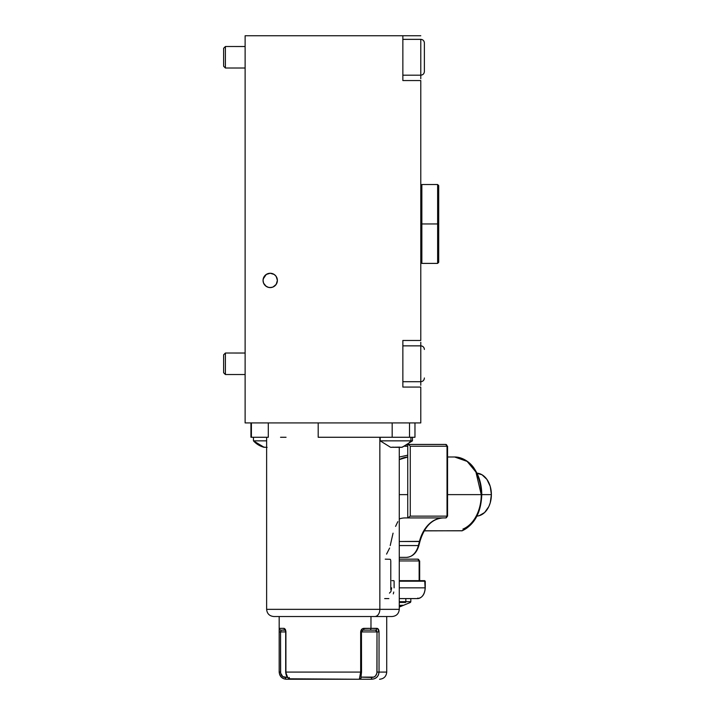 <?xml version="1.0" encoding="UTF-8"?>
<svg xmlns="http://www.w3.org/2000/svg" width="715" height="715" viewBox="0 0 715 715"><rect width="100%" height="100%" fill="white"/><g stroke="black" fill="none" stroke-linecap="round" stroke-linejoin="round"><path stroke-width="1.07" d="M263.183 279.029L263.048 280.423A7.168 7.168 0 0 0 270.216 287.591A7.168 7.168 0 0 0 277.384 280.423L276.839 283.167L275.284 285.491L272.96 287.046L276.178 284.409L277.384 280.423L276.839 283.167L275.284 285.491L272.96 287.046L270.216 287.591L271.575 287.466L268.822 287.457L266.23 286.384L267.473 287.046L265.149 285.491L263.594 283.167L263.048 280.423L263.594 277.679L263.048 280.423A7.168 7.168 0 0 1 270.216 273.255A7.168 7.168 0 0 1 277.384 280.423A7.168 7.168 0 0 0 276.187 276.446L274.203 274.462A7.168 7.168 0 0 0 270.216 273.255L266.23 274.462L263.192 278.993M263.585 283.149L263.048 280.423L263.594 283.176L266.114 286.304L268.822 287.457L267.473 287.046M272.933 287.055L271.637 287.448L272.933 287.055M274.203 274.462L270.216 273.255L267.473 273.8L265.149 275.355L266.23 274.462M263.594 277.679L265.149 275.355M402.858 387.074L402.858 340.474L402.858 387.074L420.786 387.074L420.786 422.923L245.12 422.923L420.786 422.923L420.786 387.074L402.858 387.074M420.786 80.563L402.858 80.563L402.858 35.75L420.786 35.75L245.12 35.75L245.12 422.923L245.12 35.75L402.858 35.75L402.858 80.563L420.786 80.563L420.786 340.474L402.858 340.474L420.786 340.474L420.786 80.563M277.384 280.423L276.178 276.437M263.594 283.167L265.149 285.491M424.37 71.455L424.37 42.945A3.584 3.584 180 0 0 420.786 39.361A3.584 3.584 -0 0 1 424.37 42.945L424.37 71.58C424.156 73.77 422.958 74.968 420.786 75.182L420.786 39.361L402.858 39.361L420.786 39.361L420.786 78.784M420.786 342.244L420.786 345.846C422.958 346.069 424.156 347.258 424.37 349.429C424.156 347.258 422.958 346.069 420.786 345.846L402.858 345.846M420.786 345.846L420.786 345.872A3.584 3.584 -0 0 1 424.37 349.456A3.584 3.584 180 0 0 420.786 345.872L402.858 345.872L420.786 345.872L420.786 385.305M399.274 601.699L405.834 601.699A0.894 0.635 90 0 1 405.557 602.441A0.894 0.635 -90 0 0 405.834 601.699L405.834 598.589L399.274 598.589M266.954 437.267L268.295 437.267L268.295 422.923L268.295 437.267L251.403 437.267L251.403 422.923L251.403 437.267L250.947 437.267M266.632 437.267L266.632 609.341L379.853 609.341L379.853 437.267L318.193 437.267L318.193 422.923L318.193 437.267L326.451 437.267M409.507 437.267L414.968 437.267L409.507 437.267L409.507 422.923L409.507 437.267L318.193 437.267L409.507 437.267M391.82 616.518L291.13 616.518C277.214 616.518 260.743 616.518 291.13 616.518L374.776 616.518A7.168 5.068 -90 0 0 379.853 609.341L286.054 609.341C251.984 609.341 270.458 609.341 286.054 609.341M362.764 628.583L370.978 628.342L370.978 616.518L370.978 628.342A1.796 1.269 90 0 1 369.709 630.138L375.42 630.138A1.796 1.466 -90 0 0 376.885 628.342L363.962 628.342C362.013 628.494 360.914 629.692 360.664 631.926L361.263 629.861L362.764 628.583M360.664 672.082L360.664 631.926L360.664 672.082L361.531 672.082L361.004 672.082L361.004 631.926L361.004 672.082L285.911 672.082L360.664 672.082L359.332 679.25L371.371 679.25C376.01 679.027 378.566 676.64 379.039 672.082L379.039 631.926C378.923 629.692 378.208 628.494 376.885 628.342A1.796 1.466 90 0 1 375.42 630.138L362.925 630.138A1.796 1.037 -90 0 0 363.962 628.342A1.796 1.037 90 0 1 362.925 630.138L369.709 630.138A1.796 1.269 -90 0 0 370.978 628.342L377.708 628.583L379.039 631.926L360.664 631.926L377.002 631.926L376.912 673.146L375.509 675.961L373.739 677.105L360.968 677.114M287.734 677.454L282.782 676.64L280.646 673.146L280.548 631.926L285.911 631.926L285.911 672.082L285.911 631.926L284.132 628.342L285.339 629.316L285.875 631.184L285.911 631.926L280.548 631.926L281.183 630.138A1.796 1.788 -90 0 1 279.404 628.342L284.132 628.342L279.404 628.342L279.19 631.926L279.404 628.342A1.796 1.788 90 0 0 281.183 630.138L285.33 630.138M279.181 616.518L279.181 672.082L279.19 631.926L279.19 672.082L280.548 672.082L280.548 631.926L279.19 631.926L280.548 631.926L281.183 630.138L285.214 629.96L285.911 631.926M399.274 459.584L407.738 457.028A37.645 26.616 90 0 0 399.274 459.584M407.738 455.187L399.274 457.046L407.738 455.187M462.909 529.073A35.848 25.347 -90 0 0 481.231 496.04M461.988 530.798L462.784 530.298L461.988 530.798A1.796 1.269 90 0 1 461.64 530.87A1.796 1.269 -90 0 0 461.988 530.798L424.218 530.798L461.988 530.798A37.645 26.616 -90 0 0 481.249 494.628L447.554 494.628L481.249 494.628A37.645 26.616 -90 0 0 454.633 456.983L467.154 461.407L475.922 472.043L481.249 494.628L481.776 494.628L481.249 494.628A37.645 26.616 90 0 1 461.988 530.798A1.796 1.216 67.9 0 0 462.337 530.727M399.274 494.628L407.738 494.628L399.274 494.628M476.941 516.105A21.513 15.212 -90 0 0 491.384 494.628L481.776 494.628L491.384 494.628L490.231 502.86L488.828 506.577L484.627 512.512L479.148 515.721L476.181 516.132M399.855 605.462L399.694 605.534A29.574 20.914 90 0 1 399.274 605.757M399.274 580.66L424.719 580.66L399.274 580.66M393.885 580.66L391.936 580.66M424.719 580.66L425.103 587.837A10.752 7.606 90 0 1 417.497 598.589L417.873 598.053L417.497 598.589A10.752 7.606 -90 0 0 425.103 587.837L399.274 587.837L425.103 587.837L425.255 581.206L399.274 581.206M422.056 581.206L421.68 580.66M389.452 593.11L390.882 591.663L391.668 587.837M394.108 587.837L394.108 581.206M389.63 548.056L386.565 554.107M418.373 545.563L399.274 545.563L418.373 545.563A17.929 12.673 90 0 1 406.469 557.36A17.929 12.673 -90 0 0 418.373 545.563L419.419 541.514L399.274 541.514L419.964 541.344L419.419 541.514L418.373 545.563M390.22 545.563L393.062 533.158M443.237 517.928A35.848 25.347 -90 0 0 419.419 541.514A35.848 25.347 -90 0 1 443.237 517.928C432.28 518.598 424.522 526.41 419.964 541.353L418.919 545.402C416.765 552.865 412.609 556.851 406.469 557.36L399.274 557.36M399.274 518.929A35.848 25.347 90 0 1 405.217 517.928L445.758 517.928A1.796 1.269 -90 0 0 447.027 516.132L410.267 516.132L410.267 446.231L447.027 446.231A1.796 1.269 -90 0 0 445.758 444.435L447.027 446.231L447.027 516.132L410.267 516.132L410.267 446.231L447.027 446.231L447.027 516.132A1.796 1.269 90 0 1 445.758 517.928L407.738 517.928L410.267 516.132L407.738 517.928L407.738 444.784M395.583 526.392L397.808 521.673M407.738 446.231L404.967 446.231L407.738 446.231M445.758 444.435L408.283 444.435L445.758 444.435L447.027 446.231M408.998 444.962L409.686 445.543L408.998 444.962M407.738 444.435L408.319 444.569L407.738 444.435M476.181 473.116L481.999 474.751L486.933 479.416L490.231 486.397L491.384 494.628A21.513 15.212 -90 0 0 476.941 473.142M285.285 630.058A1.796 1.627 -90 0 1 284.132 628.342A1.796 1.627 90 0 0 285.285 630.058M285.687 631.926L285.687 672.082L287.627 677.32L289.289 678.794L359.332 679.25A1.796 1.77 -90 0 0 361.102 677.454A1.796 1.77 90 0 1 359.332 679.25L290.898 679.25A1.796 1.671 90 0 1 289.226 677.454A1.796 1.671 -90 0 0 290.898 679.25C287.761 678.687 286.027 676.301 285.687 672.082L285.911 672.082M367.939 630.138L370.298 630.138M360.977 677.132L371.639 677.454C374.821 677.391 376.608 675.604 377.002 672.082L377.002 631.926L375.42 630.138L376.537 630.576L377.002 631.926L379.039 631.926L379.039 672.082L377.002 672.082L379.039 672.082L378.458 674.951L376.787 677.32L374.285 678.794L371.371 679.25L371.639 677.454L371.371 679.25L359.332 679.25L359.779 678.043M361.96 630.585L362.442 630.237M360.968 677.185L361.531 672.082L361.459 631.926M287.564 677.454L285.374 677.454A1.796 1.117 90 0 0 286.492 679.25L290.898 679.25M291.398 679.25L286.492 679.25A1.796 1.117 -90 0 1 285.374 677.454C282.532 677.23 280.923 675.443 280.548 672.082L279.19 672.082C279.833 676.64 282.264 679.036 286.492 679.25L283.891 678.794L281.487 677.328L279.797 674.96M379.853 437.267L379.853 609.341L399.274 609.341L379.853 609.341A7.168 5.068 90 0 1 374.776 616.518L392.106 616.518L386.726 616.518L386.726 672.082L379.039 672.082L386.726 672.082C386.297 676.435 383.91 678.821 379.558 679.25M291.13 616.518L274.086 616.518M250.938 422.923L250.938 437.267L268.295 437.267M286.054 437.267L280.53 437.267M392.178 422.923L392.178 437.267L392.178 422.923M419.142 560.944L399.274 560.944L419.142 560.944L419.142 581.206L419.142 560.944A1.796 1.269 -90 0 0 417.873 559.157L419.142 560.944L417.873 559.157L399.274 559.157L417.873 559.157M390.783 589.625L390.783 560.944M390.506 559.666L390.712 560.247M385.242 559.157L390.202 559.291M393.751 592.029L393.304 593.897M410.669 601.699L405.834 601.699L405.834 598.589L417.497 598.589C422.225 597.937 424.817 594.353 425.255 587.837L425.255 581.206M384.67 598.589L388.88 598.589M405.834 601.699L410.821 601.699L410.821 598.589M405.557 602.441L399.274 602.441M399.694 605.534L400.722 605.292A27.438 19.394 90 0 0 402.777 605.292L402.777 605.534A29.574 20.914 90 0 1 399.274 606.937M399.274 606.499L402.411 605.203M265.712 447.286L267.097 447.349L265.712 447.286M264.21 447.349L264.21 447.349A21.057 0.903 -90 0 1 264.201 447.34L253.45 440.851A21.736 21.718 90 0 0 264.21 447.349A21.736 21.718 -90 0 1 253.459 440.851L266.632 440.851L253.459 440.851L253.459 437.267L253.45 440.851L253.45 437.267M265.381 447.286L264.076 447.116L265.381 447.286M392.124 447.286L401.195 447.349A21.736 19.663 -90 0 0 410.919 440.851L380.192 440.851L410.919 440.851L410.919 437.267L410.919 440.851L412.457 440.851L410.919 440.851A21.736 19.663 90 0 1 401.195 447.349L401.857 447.286M390.801 447.286L399.864 447.116A21.057 8.982 90 0 0 401.195 447.349A21.057 8.982 90 0 0 402.518 447.116M394.331 447.286L392.785 447.116L394.331 447.286M396.325 447.34L395.878 447.349L396.325 447.34M399.855 447.286L400.749 447.349L399.855 447.286M401.633 447.286L400.999 447.34M391.65 447.34A21.057 8.982 -90 0 1 391.463 447.349A21.057 8.982 -90 0 1 390.14 447.116M437.634 223.956L437.634 263.397L437.634 223.956L421.859 223.956L421.859 263.397L421.859 223.956L420.786 223.956L421.859 223.956L421.859 184.524L421.859 223.956L437.634 223.956L437.634 184.524L437.634 223.956L438.706 223.956L437.634 223.956M438.706 262.316L438.706 185.605L438.706 262.316L437.634 263.397L421.859 263.397L420.786 262.316M420.786 39.361L420.786 39.334C422.958 39.548 424.156 40.746 424.37 42.918C424.156 40.746 422.958 39.548 420.786 39.334L402.858 39.334M245.12 46.502L225.404 46.502L245.12 46.52L225.404 46.502L225.404 68.014L225.404 46.52L223.616 48.298L223.616 66.218L223.616 48.307M223.616 66.218L225.404 68.014L245.12 68.014M420.786 345.872L420.786 381.694M402.858 381.703L420.786 381.703C422.958 381.479 424.156 380.291 424.37 378.11L424.37 377.967M245.12 353.022L225.404 353.022L245.12 353.031L225.404 353.022L225.404 374.526L225.404 353.031L223.616 354.81L223.616 372.738L223.616 354.828M223.616 372.738L225.404 374.526L245.12 374.526M414.968 437.267L414.968 422.923M266.632 609.341C267.061 613.693 269.448 616.089 273.8 616.518M447.554 456.983L454.633 456.983C464.446 457.108 471.775 464.375 474.367 468.736C479.22 476.065 481.687 484.699 481.776 494.628C481.106 512.53 474.617 524.569 462.319 530.736L424.174 530.87M399.274 605.784L399.792 605.516M447.554 446.231L447.554 516.132L445.758 517.928M361.531 631.926L362.925 630.138M279.181 672.082C279.61 676.435 281.996 678.821 286.349 679.25M399.274 447.197L399.274 609.341C398.845 613.693 396.459 616.089 392.106 616.518M419.669 581.206L419.669 560.944M399.274 607.044L410.428 602.441L410.821 601.699M390.381 447.188L380.192 440.851L380.192 437.267M412.457 437.267L412.457 440.851L402.268 447.188M438.706 185.605L437.634 184.524L421.859 184.524L420.786 185.605M424.37 71.598C424.156 73.77 422.958 74.968 420.786 75.182L402.858 75.182M420.786 381.703C422.958 381.479 424.156 380.291 424.37 378.11"/></g></svg>

